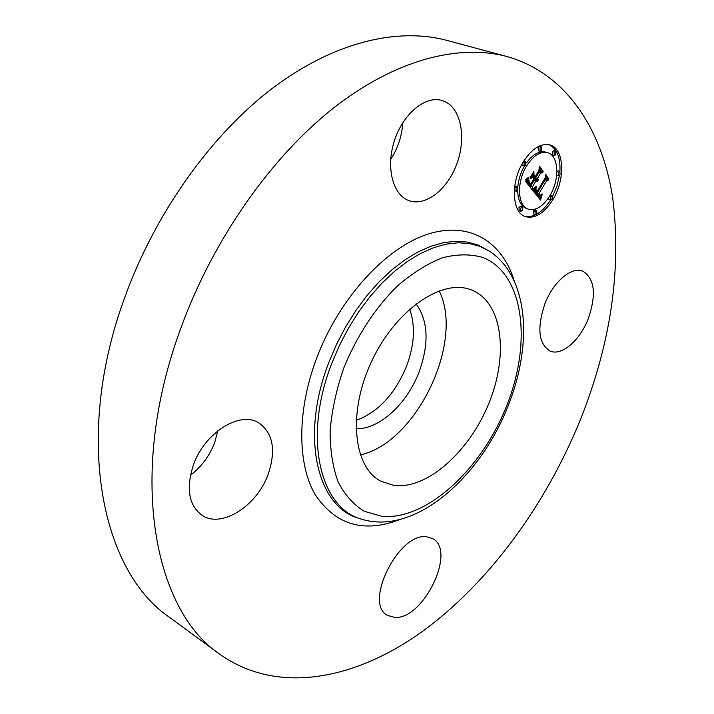 <?xml version="1.0" encoding="UTF-8"?>
<svg xmlns="http://www.w3.org/2000/svg" width="714" height="714" viewBox="0 0 714 714"><rect width="100%" height="100%" fill="white"/><g stroke="black" fill="none" stroke-linecap="round" stroke-linejoin="round"><path stroke-width="1.07" d="M439.155 290.821C464.76 341.961 416.244 442.93 360.311 454.889M416.066 303.798C428.284 320.818 429.275 343.568 419.056 372.065C407.105 403.856 379.161 429.658 356.018 428.748M409.613 309.117C415.548 325.682 414.539 344.692 406.578 366.139C394.922 394.137 378.117 412.219 356.143 420.385M219.814 654.247L169.53 617.324C101.665 571.691 73.105 437.62 124.843 297.176C155.536 212.281 211.647 134.303 273.016 87.858C334.571 41.626 397.921 27.293 446.786 40.368L507.029 56.558C566.434 73.364 601.92 129.243 612.621 197.278C621.724 268.714 611.005 342.765 580.482 419.457C545.96 504.495 489.509 582.392 422.527 631.381C355.831 679.38 277.924 695.49 219.814 654.247C153.153 609.774 126.824 472.802 181.383 326.7C213.754 238.458 271.507 156.821 333.634 107.948C395.949 59.271 459.111 43.724 507.029 56.558M402.767 122.746C401.902 136.097 397.876 148.325 390.683 159.409M217.877 430.774L214.664 442.6C209.514 455.96 201.428 466.849 190.424 475.274M193.432 464.903C204.659 432.684 239.904 410.773 258.593 422.724C273.051 432.934 276.247 450.097 268.196 474.203C257.076 505.842 221.483 528.842 201.892 515.205C188.683 505.155 185.863 488.385 193.432 464.903M395.047 617.476L387.399 615.352C363.265 603.259 399.037 531.948 426.731 536.821L432.55 538.57C456.719 550.182 423.857 619.306 395.047 617.476M588.184 318.899C579.795 340.649 561.463 356.384 549.932 350.993C538.49 343.72 536.821 327.958 544.925 303.7C553.323 281.709 571.602 266.313 582.776 271.142C594.771 278.612 596.574 294.534 588.184 318.899M408.328 200.375C392.423 194.262 385.649 166.505 394.672 139.926C403.49 113.267 425.821 95.212 442.234 100.549L445.786 101.995C461.708 110.188 466.269 139.266 456.603 164.515C447.151 189.862 425.365 206.792 408.872 200.589L408.328 200.375M394.021 485.466L380.633 481.12C353.305 466.894 347.602 412.442 371.494 361.605C395.065 310.626 441.082 278.79 470.151 289.473L472.338 290.295C502.772 303.013 508.654 355.153 488.92 403.214C469.544 451.391 427.347 489.59 394.021 485.466M552.814 199.715C544.113 213.352 534.991 218.993 525.45 216.637C511.876 212.834 510.323 182.516 523.317 161.855C531.957 148.539 540.873 142.916 550.083 144.996C564.408 148.717 565.542 179.401 552.814 199.715M524.594 216.288C533.688 217.957 542.354 212.495 550.592 199.92L550.449 196.68L552.056 195.663L552.172 198.894L550.565 199.911L548.825 199.313L548.191 198.358M552.627 196.359L556.947 186.14L559.464 175.394M556.884 171.414L558.143 170.86L559.901 171.431L560.026 174.707L558.446 175.715L558.321 172.431L559.901 171.431C560.597 157.499 557.018 148.61 549.182 144.746M547.7 152.734C558.919 155.679 559.847 179.812 549.807 195.85C542.952 206.569 535.786 211.014 528.298 209.175C517.543 206.185 516.347 182.275 526.566 166.032C533.376 155.509 540.427 151.073 547.7 152.734L545.924 152.171C539.418 150.565 532.912 154.153 526.414 162.935M524.344 166.201C520.658 172.734 518.471 179.625 517.793 186.889M517.641 190.531C517.918 200.223 520.89 206.239 526.548 208.559L528.298 209.175M522.425 206.971L520.676 206.355L518.98 207.39L519.114 210.666L520.863 211.282L520.729 208.015L522.425 206.971L522.559 210.237L520.863 211.282M525.683 161.73L525.87 165.139L524.201 166.166L524.014 162.756L525.683 161.73L523.773 161.114M521.729 164.657L524.201 166.166M517.695 186.854L517.864 190.201L516.16 191.245L515.99 187.889L517.695 186.854L515.927 186.247L514.669 186.711M514.303 190.602L516.16 191.245M555.724 151.234L553.957 150.672L552.368 151.68L552.529 155.036L554.296 155.598L554.144 152.234L555.724 151.234L555.885 154.599L554.296 155.598M541.605 146.95L539.82 146.397L538.195 147.405L538.383 150.824L540.159 151.386L539.98 147.968L541.605 146.95L541.783 150.368L540.159 151.386M552.056 195.663L550.262 195.056M536.696 210.362L534.956 209.755L533.304 210.782L533.42 214.004L535.161 214.619L535.045 211.398L536.696 210.362L536.812 213.584L535.161 214.619M556.679 175.135L558.446 175.715M532.787 190.513L536.196 187.577L535.438 191.138L536.723 193.333L545.603 178.732L545.737 176.287L548.62 180.053L546.799 180.481L538.74 193.949L540.328 195.199L542.096 193.869L540.248 195.618L538.597 194.395L538.133 194.967L540.159 196.662L542.149 194.735L540.569 200.081L532.787 190.513M532.894 189.139L536.214 186.345L534.313 188.576L532.894 189.139M535.893 189.201L536.946 191.673L545.121 178.036L545.63 174.171L548.789 178.946L545.764 174.992L545.371 178.17L536.91 192.307L535.83 190.656L535.893 189.201M532.189 189.763L525.361 181.16L528.922 178.411L528.405 182.356L530.681 185.872L534.518 179.464L534.117 178.955L530.734 184.614L528.869 181.945L528.842 179.749L529.208 181.963L530.788 184.033L533.956 178.75L532.974 177.491L530.538 178.473L533.983 172.726L533.715 176.403L535.205 178.322L539.329 171.431L539.57 168.584L542.729 172.699L540.623 173.109L537.106 178.973L538.41 179.741L536.883 179.339L536.5 179.982L538.258 180.829L536.973 181.606L535.812 181.124L532.367 186.889L532.189 189.763M525.361 179.687L529.083 176.983L527.387 178.955L525.361 179.687M530.341 177.375L533.902 171.449L530.341 177.375M534.001 174.734L535.339 176.456L538.847 170.601L539.489 166.139L543.158 171.583L539.632 166.987L539.106 170.646L535.277 177.027L534.001 174.734M530.52 187.666L530.6 186.292L534.054 180.535L535.812 181.124M532.367 186.889L530.6 186.292M535.375 180.981L536.348 180.374M537.231 180.678L534.741 179.392L535.125 178.75L536.883 179.339M537.562 179.33L535.348 178.384L538.856 172.529L540.962 172.119L539.445 170.137M535.205 178.322L533.438 177.732L532.046 175.947M530.681 185.872L528.922 185.274L527.476 183.427L526.593 180.419M536.732 181.606L536.214 181.436M536.973 181.606L535.982 181.276M537.214 181.552L535.455 180.963M537.472 181.445L535.705 180.856M537.722 181.294L535.964 180.704M537.99 181.088L536.232 180.499M537.08 180.606L535.321 180.017M536.937 180.517L535.179 179.928M536.803 180.401L535.045 179.812M536.678 180.258L534.92 179.669M536.589 180.124L534.831 179.535M536.5 179.982L534.741 179.392M537.892 179.874L537.178 179.633M538.061 179.857L537.044 179.517M538.231 179.812L536.919 179.375M538.41 179.741L536.642 179.152M537.437 179.268L535.678 178.678M537.321 179.187L535.562 178.598M537.214 179.089L535.446 178.5M537.106 178.973L535.348 178.384M540.623 173.109L538.856 172.529M542.729 172.699L540.962 172.119M533.715 176.403L532.1 175.867M532.974 177.491L531.43 176.974M530.788 184.033L529.993 183.766M530.609 183.855L529.859 183.596M530.448 183.677L529.726 183.436M530.306 183.516L529.609 183.284M530.163 183.364L529.502 183.141M530.047 183.212L529.395 182.998M529.895 183.016L529.288 182.811M529.752 182.829L529.172 182.632M529.627 182.641L529.092 182.463M529.502 182.463L529.012 182.293M529.395 182.293L528.949 182.141M530.448 185.551L528.681 184.953M529.815 184.73L528.057 184.132M529.431 184.274L527.673 183.677M529.244 184.025L527.476 183.427M529.074 183.775L527.307 183.177M528.913 183.525L527.146 182.936M528.779 183.284L527.012 182.695M528.655 183.052L526.896 182.454M528.556 182.811L526.789 182.222M528.476 182.588L526.709 181.99M528.405 182.356L526.646 181.767M528.36 182.132L526.593 181.543M528.333 181.918L526.566 181.32M528.324 181.686L526.557 181.088M528.324 181.427L526.557 180.829M528.342 181.142L526.584 180.553M528.378 180.829L526.78 180.294M528.431 180.499L527.111 180.053M528.503 180.133L527.441 179.776M528.583 179.741L527.789 179.473M528.681 179.321L528.146 179.143M540.891 198.903L539.15 198.305L539.659 196.609M539.677 196.618L537.606 195.859L536.384 194.369L536.848 193.789L538.597 194.395M537.499 194.012L536.99 193.351L545.041 179.892L546.87 179.464L545.648 177.875M536.723 193.333L534.599 192.343L533.679 189.826M540.73 199.483L539.829 199.179M541.06 198.34L539.311 197.733M541.221 197.787L539.472 197.189M541.39 197.251L539.641 196.653M541.551 196.734L540.685 196.439M541.721 196.234L541.15 196.038M539.516 196.546L537.767 195.948M539.356 196.457L537.606 195.859M539.195 196.341L537.446 195.743M539.034 196.198L537.285 195.6M538.865 196.029L537.115 195.431M538.704 195.832L536.955 195.234M538.588 195.681L536.839 195.083M538.472 195.511L536.723 194.913M538.356 195.341L536.607 194.743M538.24 195.163L536.491 194.556M538.133 194.967L536.384 194.369M540.114 195.636L539.534 195.431M540.248 195.618L539.391 195.324M540.534 195.529L539.106 195.038M540.676 195.449L538.945 194.86M540.828 195.341L540.382 195.19M539.954 195.163L538.918 194.806M539.829 195.109L538.9 194.797M539.704 195.038L538.874 194.752M539.579 194.949L538.82 194.69M539.445 194.833L538.749 194.592M539.32 194.69L538.659 194.467M539.186 194.538L537.437 193.94M538.74 193.949L536.99 193.351M546.799 180.481L545.041 179.892M548.62 180.053L546.87 179.464M536.598 193.208L534.848 192.61M536.473 193.075L534.724 192.477M536.348 192.941L534.599 192.343M536.232 192.807L534.483 192.209M536.116 192.655L534.358 192.057M535.982 192.477L534.224 191.879M535.857 192.298L534.108 191.7M535.75 192.111L534.001 191.513M535.661 191.923L533.911 191.325M535.589 191.727L533.831 191.129M535.527 191.53L533.769 190.933M535.473 191.334L533.724 190.736M535.438 191.138L533.688 190.54M535.42 190.933L533.67 190.335M535.42 190.727L533.661 190.129M535.429 190.513L533.67 189.915M535.455 190.281L533.813 189.728M535.491 190.04L534.045 189.549M535.545 189.781L534.295 189.353M535.616 189.505L534.563 189.148M535.696 189.21L534.84 188.924M535.795 188.907L535.107 188.674M535.902 188.585L535.384 188.416M533.429 189.255L532.965 189.094M526.2 179.678L525.709 179.517M526.611 179.455L526.129 179.294M527.003 179.214L526.539 179.053M548.861 178.393L548.2 178.17M536.946 191.673L536.223 191.423M536.839 191.566L536.169 191.343M536.741 191.459L536.107 191.245M536.651 191.352L536.053 191.147M536.517 191.182L535.973 190.995M536.401 190.995L535.893 190.825M536.303 190.808L535.821 190.647M543.22 171.012L542.551 170.789M535.339 176.456L534.652 176.224M506.815 405.445C482.004 468.714 427.026 520.381 382.008 516.374L364.22 511.26C353.528 504.682 344.808 494.856 338.061 481.78C332.706 467.001 330.064 449.927 330.136 430.551C331.876 410.273 336.419 389.451 343.746 368.085C356.572 336.383 375.493 307.529 397.43 285.966C412.406 273.069 427.4 263.68 442.412 257.79C457.031 254.059 470.428 253.925 482.61 257.397C524.067 273.516 532.082 342.336 506.815 405.445M331.635 363.765L339.275 345.79L348.298 328.44L358.535 312.045L369.798 296.899L381.856 283.262L394.494 271.365L407.462 261.395L420.537 253.488L433.487 247.722L446.098 244.152L458.174 242.778L469.544 243.554L480.04 246.401L489.536 251.23L477.791 244.92L467.251 242.046L455.827 241.261L443.697 242.617L431.033 246.187L418.029 251.944L404.9 259.869L391.879 269.856L379.196 281.771L367.094 295.435L355.795 310.617L345.522 327.057L336.472 344.451L328.815 362.471C300.041 436.218 317.141 506.592 358.366 518.15L360.873 518.962C319.854 507.458 302.923 437.298 331.635 363.765M399.599 519.64C363.703 533.349 335.544 524.969 315.124 494.516C297.247 463.761 296.908 410.514 316.659 358.142C339.168 298.398 385.408 248.008 427.231 234.353C469.187 220.608 502.486 241.671 514.259 281.03M515.99 187.889L514.58 187.407M535.045 211.398L533.304 210.782M360.873 518.962C414.584 536.357 480.388 477.389 508.252 405.543C532.421 345.076 529.324 277.443 489.536 251.23"/></g></svg>

